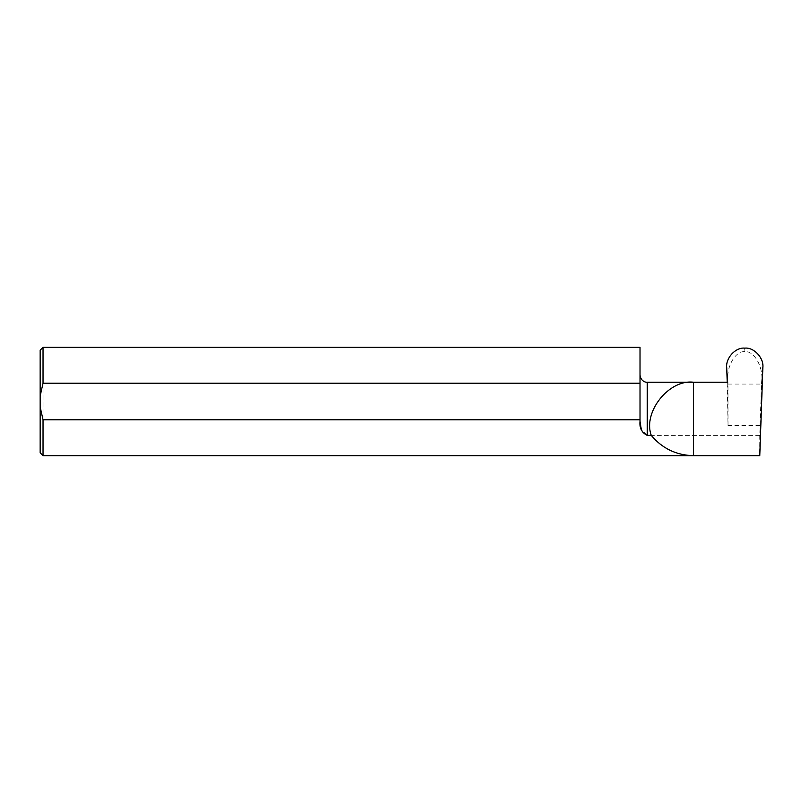 <?xml version="1.0" encoding="UTF-8"?>
<svg xmlns="http://www.w3.org/2000/svg" width="803" height="803" viewBox="0 0 803 803"><rect width="100%" height="100%" fill="white"/><g stroke="black" fill="none" stroke-linecap="round" stroke-linejoin="round"><path stroke-width="0.6" stroke-dasharray="4.01 3.01" d="M40.15 350.228L40.15 452.772M43.041 455.662L43.041 347.338M647.248 382.228L647.248 435.397L759.748 435.397L760.07 425.6L728.02 425.6L727.217 382.228M728.02 425.6L727.98 382.971L727.247 382.258L724.587 382.228M759.748 435.397L759.779 455.662M640.021 421.304L640.021 347.338M647.248 435.397L641.316 429.615M728 384.065L761.515 384.065L760.07 425.6M727.98 382.971L727.859 380.612C726.283 366.559 735.678 350.489 744.782 351.694C753.876 350.489 763.282 366.559 761.696 380.612L761.515 384.065M744.943 348.121L744.782 351.694M744.782 349.998L744.612 348.121M726.715 367.644L727.859 380.612M761.696 380.612L762.85 367.644"/><path stroke-width="1.2" d="M40.15 406.94L43.041 419.788L43.041 455.662L40.15 452.772L40.15 396.06L43.041 383.212L43.041 347.338L640.021 347.338L640.021 383.212L43.041 383.212M724.587 382.228L727.217 382.228L726.715 367.644C725.521 358.108 735.508 347.217 744.612 348.121L744.943 348.121C754.047 347.217 764.044 358.108 762.85 367.644L759.779 455.662L693.501 455.662C676.377 455.271 662.294 448.516 651.263 435.397C642.661 412.18 668.949 379.106 693.501 382.228L724.587 382.228M43.041 419.788L640.021 419.788L640.021 421.304C639.329 427.969 641.738 432.656 647.248 435.397L651.263 435.397M641.316 429.615L640.021 421.304M43.041 455.662L693.501 455.662L693.501 382.228L647.248 382.228C645.592 382.589 640.523 380.933 640.021 375.001M640.021 419.788L640.021 383.212M40.15 396.06L40.15 350.228L43.041 347.338M647.248 435.397L647.248 382.228"/></g></svg>
